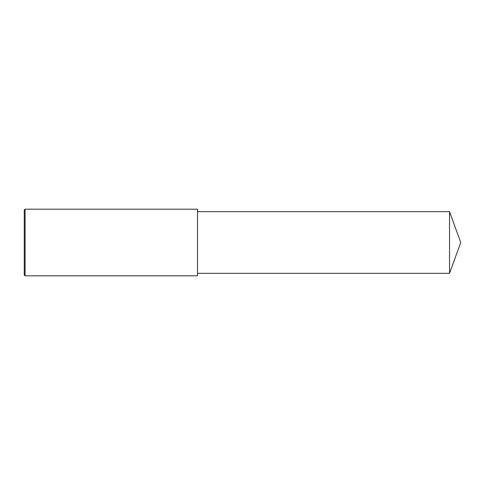 <?xml version="1.0" encoding="UTF-8"?>
<svg xmlns="http://www.w3.org/2000/svg" width="485" height="485" viewBox="0 0 485 485"><rect width="100%" height="100%" fill="white"/><g stroke="black" fill="none" stroke-linecap="round" stroke-linejoin="round"><path stroke-width="0.73" d="M25.081 242.5L25.081 275.819L24.25 274.989L24.25 210.011L25.081 209.18L25.081 242.5M25.081 209.18L197.516 209.18L197.516 275.819L25.081 275.819M197.516 211.678L449.534 211.678L449.534 273.322L197.516 273.322M449.534 273.322L460.75 242.5L449.534 211.678"/></g></svg>
